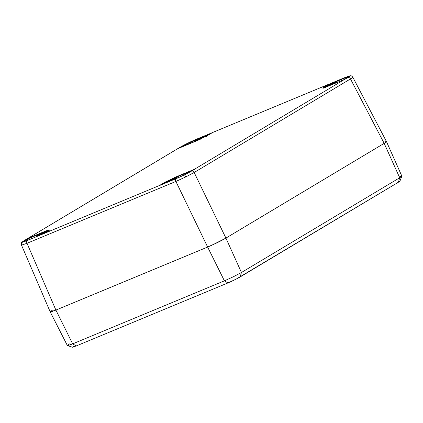 <?xml version="1.0" encoding="UTF-8"?>
<svg xmlns="http://www.w3.org/2000/svg" width="423" height="423" viewBox="0 0 423 423"><rect width="100%" height="100%" fill="white"/><g stroke="black" fill="none" stroke-linecap="round" stroke-linejoin="round"><path stroke-width="0.63" d="M348.832 76.077L349.916 76.098L347.992 77.451A2.427 1.951 59.1 0 1 350.487 78.927L384.179 143.36L386.49 141.647L384.179 143.36L350.487 78.927C352.475 77.705 353.173 77.086 352.565 77.071L352.502 77.546L350.487 78.927L194.178 172.489A2.427 1.951 -120.9 0 0 191.688 171.019A0.365 0.291 -120.9 0 0 191.608 171.045A0.365 0.291 59.1 0 1 191.688 171.019L194.437 169.374A0.365 0.291 -120.9 0 0 194.384 169.385L191.64 171.029L194.384 169.385A0.365 0.291 59.1 0 1 194.437 169.374L191.688 171.019A2.427 1.951 59.1 0 1 194.178 172.489L225.919 238.096L217.48 242.564L207.64 247.053L55.899 310.08L50.422 311.957L50.485 311.487L52.51 310.122M159.767 185.438L175.973 178.707L159.767 185.438M171.59 179.32L167.942 181.218L171.59 179.32L171.717 179.579L171.59 179.32L172.6 179.008L171.135 179.886L167.942 181.208L171.59 179.32M330.463 84.214L326.815 86.118L330.463 84.214L330.585 84.478L330.463 84.214L331.473 83.902L330.411 84.574L326.815 86.107L330.463 84.214M44.246 232.211L40.597 234.115L44.246 232.211L44.367 232.476L44.246 232.211L45.256 231.899L43.786 232.777L40.597 234.104L44.246 232.211M203.114 137.11L199.471 139.008L203.114 137.11L203.241 137.369L203.114 137.11L204.124 136.798L203.066 137.464L199.471 139.003L203.114 137.11M173.79 179.611L173.594 179.209A5.05 0.354 154.5 0 1 167.841 181.975L167.841 181.975A5.05 0.354 154.5 0 1 165.869 182.604A5.05 0.354 -25.5 0 0 167.841 181.975L167.878 181.541C166.176 182.234 165.673 182.324 166.382 181.811L159.582 185.411A0.365 0.291 59.1 0 1 159.804 185.422A0.365 0.291 -120.9 0 0 159.582 185.411L159.471 185.496A0.365 0.36 30.2 0 1 159.683 185.464A0.365 0.36 -149.8 0 0 159.471 185.496L163.077 183.323A0.365 0.291 59.1 0 1 163.5 183.534L163.643 183.825L163.5 183.534A0.365 0.291 -120.9 0 0 163.077 183.323L163.886 182.852L164.283 183.074L163.5 183.534L164.283 183.074L163.886 182.852L164.748 182.435L164.283 183.074L164.748 182.435L166.308 181.79L166.228 182.265M46.25 232.1L45.869 231.867L46.25 232.1A5.05 0.354 154.5 0 1 40.497 234.871L40.497 234.871A5.05 0.354 154.5 0 1 38.525 235.495A5.05 0.354 -25.5 0 0 40.497 234.871L40.529 234.437C38.826 235.125 38.329 235.214 39.032 234.707L36.975 235.505L36.859 235.939A0.365 0.291 59.1 0 1 36.975 235.505L37.668 235.505M385.179 141.763L385.554 141.657M73.925 345.998L72.529 347.22L76.193 345.966L227.934 282.939L236.161 279.117L398.408 182.218L399.698 177.76L384.179 143.36L225.919 238.096L384.179 143.36L386.479 141.599L352.777 77.134C351.762 75.966 350.974 75.511 350.418 75.78A2.427 2.395 89.3 0 0 349.795 75.87A2.427 2.395 -90.7 0 1 350.429 75.78L345.052 77.494L328.845 84.23L328.867 84.774L345.004 77.938L345.052 77.494L328.861 84.219L345.036 77.504L345.004 77.938L328.814 84.663L328.845 84.23L328.407 84.399L212.483 132.558M332.885 83.907L332.917 83.474L332.885 83.907L334.709 83.146L334.741 82.712A0.365 0.291 59.1 0 1 335.164 82.924L334.741 82.712L334.709 83.146L335.518 82.712L335.095 82.501L335.709 83.082L335.518 82.712L335.323 83.246L335.164 82.924L334.709 83.146L334.852 83.442L334.709 83.146L332.467 84.103A5.05 0.354 154.5 0 1 328.745 85.975A5.05 0.354 -25.5 0 0 332.467 84.103L332.087 83.87L325.541 87.291L345.247 79.096A0.365 0.291 -120.9 0 0 345.12 79.159A0.365 0.291 59.1 0 1 345.126 79.159L325.541 87.291L325.927 87.482L325.467 87.254A0.365 0.291 59.1 0 1 325.647 87.249A0.365 0.291 -120.9 0 0 325.467 87.254L326.688 86.525A0.365 0.291 59.1 0 1 327.074 86.667A0.365 0.291 -120.9 0 0 326.688 86.525L327.487 86.123L327.513 86.535L327.487 86.123L332.087 83.87L333.023 84.198M180.88 147.241L187.907 143.519L180.88 147.241A0.365 0.291 -120.9 0 0 180.425 147.051A0.365 0.291 59.1 0 1 180.88 147.241M188.293 144.317L187.907 143.519L188.293 144.317M212.33 132.626L196.156 139.341L196.103 139.78L210.363 133.858L196.103 139.78L187.907 143.519L196.103 139.78L196.277 140.156L196.15 139.341L180.415 147.056A0.365 0.291 59.1 0 1 180.425 147.045A0.365 0.291 -120.9 0 0 180.415 147.056L177.692 148.685A0.365 0.291 -120.9 0 0 177.665 148.7L178.094 148.896L177.644 148.732L196.801 140.764L198.757 139.59C197.562 140.045 197.277 140.045 197.906 139.606L195.849 140.404A0.365 0.291 -120.9 0 0 195.727 140.838L195.727 140.838A0.365 0.291 59.1 0 1 195.849 140.404L204.193 136.465C205.895 135.778 206.392 135.688 205.689 136.195L208.179 135.159L212.362 132.611M324.711 87.302L323.473 87.857L323.003 87.683C322.331 88.233 322.733 88.27 324.192 87.783L326.107 86.699L326.022 87.154L326.107 86.699C324.906 87.149 324.621 87.154 325.25 86.71L323.003 87.683L323.976 87.603L324.007 87.17L323.976 87.603L324.711 87.302M165.837 182.403L164.716 182.868L165.837 182.403M195.944 141.134L195.849 140.404L195.944 141.134M22.831 242.337C22.329 242.321 22.911 241.813 24.576 240.809L24.106 240.624L24.576 240.809L24.106 240.624L24.576 240.809L27.321 239.164L27.839 240.238L27.321 239.164L24.576 240.809L24.878 241.422L24.576 240.809L23.069 241.797M46.567 230.773A0.365 0.291 59.1 0 1 46.604 230.752L46.445 231.17L46.53 230.715L45.071 231.302L45.018 231.677L45.071 231.302L27.796 238.477L27.765 238.91L43.368 232.428L27.601 238.984L27.474 238.625L27.321 239.164A0.365 0.291 -120.9 0 0 26.866 238.969A0.365 0.291 59.1 0 1 27.321 239.164L27.765 238.91L28.309 240.042L27.796 238.477L24.137 240.608M37.134 236.372L36.944 235.939L37.134 236.372M174.012 179.008L174.043 178.575L174.012 179.008L175.836 178.247L175.868 177.813A0.365 0.291 59.1 0 1 176.296 178.025A0.365 0.291 -120.9 0 0 175.868 177.813L175.836 178.247L176.296 178.025L176.513 178.48L176.296 178.025L175.836 178.247L176.042 178.675L175.836 178.247L173.594 179.209L173.213 178.971L167.878 181.541L167.841 181.975A5.05 0.354 -25.5 0 0 173.594 179.209L174.012 179.008L174.213 179.437M176.967 178.289L176.222 177.602L176.645 177.813L176.222 177.602L173.213 178.971L173.594 179.209M328.343 84.859L328.814 84.663L328.185 84.505L328.475 84.785L326.207 86.139L331.537 83.574C333.239 82.882 333.742 82.792 333.033 83.305L335.095 82.501L332.087 83.87L335.095 82.501L333.033 83.305L333.493 83.49L333.033 83.305L333.35 82.971L332.547 83.178L331.537 83.574L331.881 83.78L331.537 83.574L331.881 83.78L331.537 83.574L326.181 86.149L328.343 84.859A0.365 0.291 -120.9 0 0 327.92 84.648L323.759 87.149L326.202 86.139L323.759 87.149A0.365 0.317 57.3 0 1 323.939 87.133A0.365 0.317 -122.7 0 0 323.759 87.149L324.43 86.736A0.365 0.291 59.1 0 1 324.737 86.8A0.365 0.291 -120.9 0 0 324.43 86.736L327.92 84.648A0.365 0.291 59.1 0 1 328.343 84.859L328.343 84.859M48.904 230.794L49.068 230.329L48.904 230.794C49.56 230.255 49.174 230.223 47.751 230.694L47.873 230.223L47.751 230.694L45.896 231.27L46.356 231.503L45.964 231.307C47.159 230.858 47.445 230.852 46.816 231.296L49.068 230.329C49.734 229.774 49.338 229.742 47.873 230.223L46.779 230.741L47.857 230.921M345.469 78.942L345.004 77.938L345.469 78.942M164.922 183.296L164.716 182.868M195.807 141.192L196.172 140.209A0.365 0.291 59.1 0 1 196.198 140.193A0.365 0.291 -120.9 0 0 196.14 140.23M197.361 140.193L195.812 140.838L197.361 140.193M206.144 136.386L205.689 136.195L206.144 136.386L205.689 136.195L205.858 135.873L202.194 137.348L198.858 139.035L198.784 139.447L198.858 139.035L198.784 139.447L198.858 139.035L195.849 140.404L197.932 139.553L197.832 140.225M177.575 148.753L177.681 148.695A0.365 0.291 59.1 0 0 177.665 148.7L26.866 238.969A0.365 0.291 -120.9 0 0 26.855 238.979L177.644 148.732L27.474 238.625L46.604 230.752A0.365 0.291 -120.9 0 0 46.541 230.789M185.739 144.174L187.685 143.201M37.361 235.278L37.208 235.727L37.33 235.294L45.383 231.487A0.365 0.291 -120.9 0 0 45.346 231.503A0.365 0.291 59.1 0 1 45.383 231.487L44.579 231.883L44.864 232.121L44.579 231.883L44.864 232.121L44.579 231.883L44.864 232.121L44.579 231.883L37.33 235.294A0.365 0.291 -120.9 0 0 37.266 235.331M38.488 235.299L36.944 235.939L38.488 235.299M174.112 178.453L176.238 177.597L174.112 178.448M332.6 84.378L332.467 84.103M325.292 87.265L324.192 87.783L324.626 87.958L322.791 88.127L323.151 87.587L325.276 86.657L325.102 87.164L325.25 86.71L325.102 87.164L325.25 86.71L324.986 87.043L326.175 86.736A0.365 0.291 -120.9 0 0 326.144 86.752A0.365 0.291 59.1 0 1 326.175 86.736L325.176 87.698M328.185 84.505L212.568 132.515L212.425 132.986L212.6 132.51L328.549 84.346M177.681 148.695L180.425 147.051C185.216 144.317 190.456 141.747 196.156 139.341L212.483 132.595A0.365 0.291 -120.9 0 0 212.452 132.611A0.365 0.291 59.1 0 1 212.483 132.595L208.994 134.683A0.365 0.291 -120.9 0 0 208.962 134.699A0.365 0.291 59.1 0 1 208.994 134.683L205.636 136.238A5.05 0.354 154.5 0 1 205.641 136.243L205.689 136.195M198.768 140.018L198.799 139.648A0.365 0.291 -120.9 0 0 198.768 139.664M197.906 139.606L197.573 139.918L198.757 139.59L198.678 140.045L198.826 139.632A0.365 0.291 -120.9 0 0 198.799 139.648L197.578 140.378A0.365 0.291 59.1 0 1 197.604 140.362A0.365 0.291 -120.9 0 0 197.552 140.394L197.552 140.394M46.763 231.349A5.05 0.354 154.5 0 1 46.768 231.344L47.27 231.487L46.816 231.296L47.085 230.963L45.896 231.27A0.365 0.291 59.1 0 1 46.075 231.265A0.365 0.291 -120.9 0 0 45.896 231.27L49.28 229.885L48.804 230.487L46.763 231.344M323.532 87.984L323.257 88.053M167.524 182.218L167.312 181.768M349.567 76.373L345.004 77.938L349.572 76.373M174.889 177.856L174.588 178.035L174.889 177.856A0.365 0.291 -120.9 0 0 174.461 177.644L173.308 178.416C174.509 177.967 174.794 177.961 174.165 178.406L174.62 178.596L174.165 178.406L174.429 178.072L173.308 178.416L173.7 178.606L173.24 178.379A0.365 0.291 59.1 0 1 173.419 178.369A0.365 0.291 -120.9 0 0 173.24 178.379L174.461 177.644A0.365 0.291 59.1 0 1 174.889 177.856L175.265 177.248L174.461 177.644L175.265 177.248L175.291 177.655L176.899 176.967L176.93 176.534L175.265 177.248L194.427 169.279L344.597 79.387L194.427 169.279L194.284 169.75L194.205 169.359L176.93 176.534L176.899 176.967L192.634 170.432L175.291 177.655L175.006 178.104M164.478 183.482L164.283 183.074M24.106 240.624L22.303 242.205L27.03 240.587L43.22 233.861L48.095 230.889L40.529 234.437L40.497 234.871A5.05 0.354 -25.5 0 0 46.192 232.132M52.166 310.334L50.21 311.888L21.51 245.15A2.427 2.395 -90.7 0 1 22.303 242.205L23.112 241.247M27.093 240.544L22.303 242.205A2.427 2.395 89.3 0 0 21.51 245.15L21.578 244.684L21.51 245.15L27.003 243.294L21.51 245.15M43.315 233.819L159.471 185.496L43.268 233.829M50.485 311.487L50.422 311.957L55.899 310.08L27.003 243.294A2.427 1.438 -112.6 0 1 27.03 240.587A2.427 1.438 67.4 0 0 27.003 243.294L55.899 310.08L207.64 247.053L175.899 181.446L27.003 243.294L175.899 181.446A2.427 1.438 -112.6 0 1 175.926 178.739A2.427 1.438 67.4 0 0 175.899 181.446L207.64 247.053L212.351 244.991L225.919 238.096L194.178 172.489L185.734 176.936L175.899 181.446L185.734 176.936A2.427 0.36 -116.1 0 0 184.412 174.868L175.926 178.739L184.412 174.868A2.427 0.36 63.9 0 1 185.734 176.936L194.178 172.489L350.487 78.927A2.427 1.951 -120.9 0 0 347.992 77.451C349.684 76.436 350.286 75.907 349.795 75.87L345.052 77.494M196.235 140.177L204.209 136.46C207.635 135.217 205.652 136.016 206.509 136.047M198.794 139.648A0.365 0.291 59.1 0 1 198.826 139.632L177.644 148.732L178.067 148.912M177.898 148.632L177.639 148.727L178.094 148.896M27.114 238.815L27.474 238.625M39.947 234.157L45.351 231.503A0.365 0.291 -120.9 0 0 45.324 231.518M39.963 234.146L36.944 235.521L36.997 236.431M37.33 235.294L36.944 235.939M38.884 235.162L39.032 234.707L38.884 235.162L39.032 234.707L38.863 235.029L40.529 234.437L48.312 230.858A0.365 0.317 -122.7 0 0 48.264 230.879A0.365 0.317 57.3 0 1 48.312 230.858L47.64 231.27A0.365 0.291 -120.9 0 0 47.609 231.286A0.365 0.291 59.1 0 1 47.64 231.27L44.151 233.359A0.365 0.291 -120.9 0 0 44.119 233.374A0.365 0.291 59.1 0 1 44.151 233.359L44.119 233.374A0.365 0.291 -120.9 0 0 44.098 233.39M44.119 233.374L48.27 230.879A0.365 0.317 -122.7 0 0 48.233 230.905M161.565 184.692L163.5 183.534L161.565 184.692M176.645 177.813L176.296 178.025L176.645 177.813A0.365 0.291 -120.9 0 0 176.222 177.602L174.429 178.347M174.62 178.596L174.165 178.406M325.927 87.482L325.541 87.291M335.518 82.712A0.365 0.291 -120.9 0 0 335.095 82.501M333.493 83.49L333.033 83.305M333.853 83.157C333.001 83.12 334.984 82.321 331.558 83.564L326.165 86.16M325.409 86.525L326.181 86.149M324.007 87.106L325.387 86.53M212.452 132.611L208.962 134.699A0.365 0.291 -120.9 0 0 208.936 134.72M206.117 136.407L205.747 136.217L208.137 135.18M200.169 139.426L200.142 139.019L199.344 139.416A0.365 0.291 59.1 0 1 199.651 139.479A0.365 0.291 -120.9 0 0 199.344 139.416L206.577 135.947L200.142 139.019L200.169 139.426M205.123 136.999L204.737 136.766L205.123 136.999M206.551 136.423L206.593 136.032L206.551 136.423M206.688 136.328L206.773 135.926L198.461 139.944A0.365 0.291 59.1 0 1 198.636 139.939A0.365 0.291 -120.9 0 0 198.461 139.944L206.863 135.857L198.472 140.002L198.826 140.193M47.085 231.244L49.211 230.413M47.27 231.487L46.816 231.296M326.112 87.127L326.144 86.752A0.365 0.291 -120.9 0 0 326.117 86.773M325.25 86.71L325.102 87.164M165.525 182.049L171.928 178.987L172.209 179.225L171.928 178.987L172.209 179.225L171.928 178.987L172.209 179.225L171.928 178.987L172.727 178.591A0.365 0.291 -120.9 0 0 172.674 178.622L172.674 178.622M167.307 181.256L172.695 178.606A0.365 0.291 59.1 0 1 172.727 178.591L165.361 182.038L165.821 182.228L165.478 181.975L173.61 178.062A0.365 0.291 -120.9 0 0 173.578 178.078A0.365 0.291 59.1 0 1 173.61 178.062L167.307 181.25M172.695 178.606L173.578 178.078A0.365 0.291 -120.9 0 0 173.552 178.099M352.565 77.071L352.502 77.546M36.975 235.505L39.032 234.707M166.382 181.811L166.213 182.133L167.878 181.541L176.222 177.602L176.703 177.766M347.992 77.451L347.828 77.901L347.992 77.451L345.247 79.096L347.992 77.451M349.747 76.431L345.168 79.127A0.365 0.291 59.1 0 1 345.247 79.096L345.126 79.159M177.422 178.094L176.899 176.967L177.422 178.094M175.291 177.655L175.423 177.935M194.316 169.755L194.353 169.401A0.365 0.291 59.1 0 1 194.384 169.385A0.365 0.291 -120.9 0 0 194.326 169.422M191.688 171.019L184.412 174.868L191.688 171.019M191.545 171.104L191.545 171.104A0.365 0.291 -120.9 0 1 191.608 171.045L194.353 169.401M176.031 178.696L175.973 178.707C181.985 176.137 187.199 173.589 191.608 171.045M401.839 176.185L399.941 181.097L398.408 182.218L399.804 180.996M401.586 176.481L399.698 177.76L398.408 182.218L240.148 276.954L241.443 272.491L233.581 276.653L224.407 280.84L233.581 276.653L241.443 272.491L240.148 276.954C236.695 278.942 232.618 280.941 227.934 282.939L224.407 280.84L227.934 282.939L76.193 345.966L72.666 343.862L224.407 280.84L207.64 247.053C214.662 244.055 220.753 241.068 225.919 238.096L241.443 272.491L399.698 177.76L401.85 176.153L399.872 176.502M67.617 345.173L67.558 345.612L68.23 345.491L72.666 343.862L76.193 345.966L72.433 347.209L67.426 345.596M69.509 343.904L67.923 344.93M67.363 345.549L50.21 311.888L55.899 310.08L72.666 343.862L55.899 310.08L207.64 247.053L224.407 280.84L72.666 343.862L67.558 345.612M399.698 177.76L241.443 272.491L225.919 238.096L384.179 143.36L399.698 177.76M384.719 143.032L225.179 238.53M223.45 239.497L221.234 240.676M218.702 241.961L216.227 243.172M213.631 244.404L210.702 245.737M208.999 246.477L54.831 310.514M53.002 311.222L51.966 311.582M51.141 311.825L50.2 311.841M386.485 141.642L386.046 142.128M335.576 82.665L335.777 83.056M21.298 245.081C20.812 241.893 22.033 242.49 22.911 241.385L26.866 238.969M38.911 235.135L38.636 235.748M166.339 181.832L165.985 182.858M325.128 87.138L324.758 87.54M22.657 242.279L27.077 240.555M197.869 139.622L197.393 140.394M177.882 148.637L197.578 140.378M46.541 231.143L46.625 230.736L45.351 231.503M48.27 230.879L48.206 231.275M174.593 178.617L174.413 178.353M173.604 178.628L173.335 178.406C174.588 177.935 175.133 177.887 174.979 178.257M325.832 87.508L325.461 87.312L345.168 79.127M333.467 83.516L333.097 83.326L335.111 82.496M323.992 87.112L324.171 87.376L323.801 87.186M208.158 135.17L208.962 134.699M47.635 231.148C47.788 230.778 47.239 230.831 45.991 231.296L46.26 231.524M47.064 231.249L47.244 231.513M326.144 86.752L323.167 88.243M173.578 178.078L173.546 178.448M159.783 185.433L175.973 178.707M401.845 176.111L386.479 141.599"/></g></svg>
